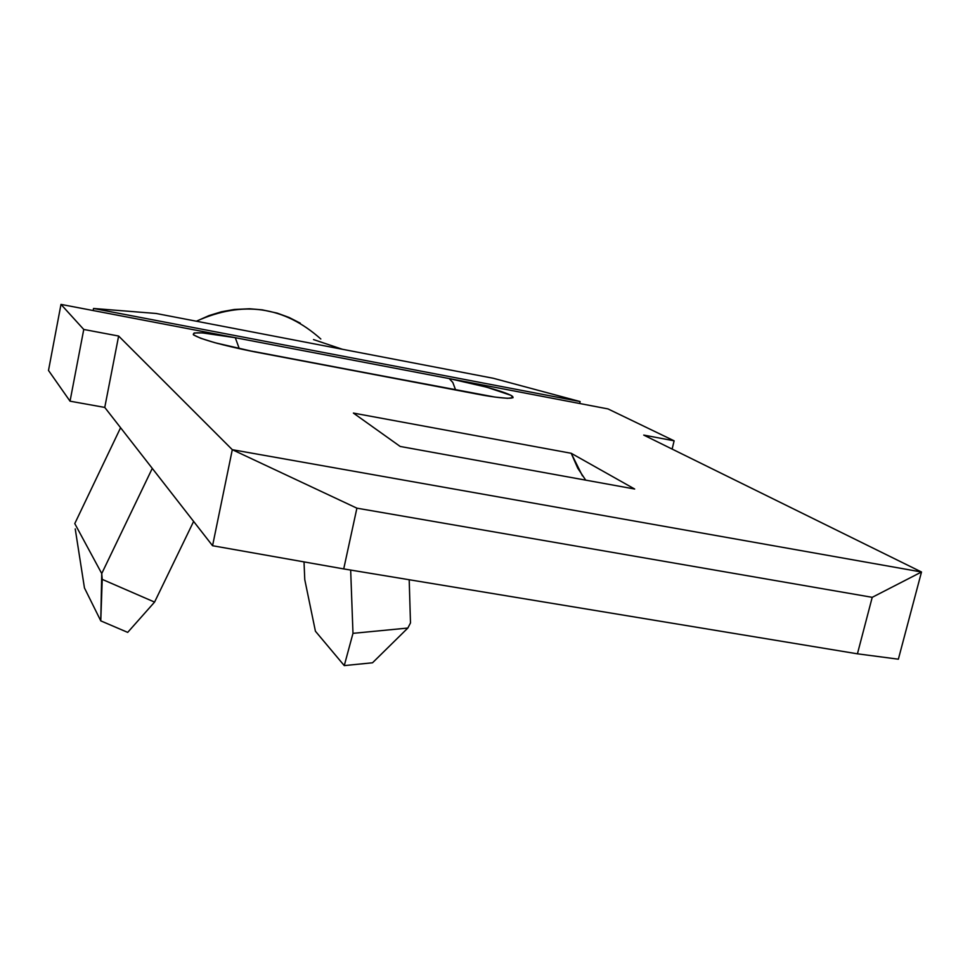 <?xml version="1.0" encoding="UTF-8"?>
<svg xmlns="http://www.w3.org/2000/svg" width="970" height="970" viewBox="0 0 970 970"><rect width="100%" height="100%" fill="white"/><g stroke="black" fill="none" stroke-linecap="round" stroke-linejoin="round"><path stroke-width="1.45" d="M579.672 403.508L607.996 408.916L674.126 440.816L643.728 435.081L921.5 571.997L232.303 449.692L118.631 336.032L83.759 329.461L60.989 304.398L235.286 337.705L202.354 332.892L194.109 332.977L193.466 334.856L200.729 338.275L214.928 342.725L254.589 351.855L494.942 397.07L507.492 398.318L513.057 397.688L510.947 395.324L486.722 387.175L449.219 378.579L607.996 408.916L674.126 440.816L672.125 449.074L674.126 440.816L643.728 435.081L921.5 571.997L898.365 659.188L921.5 571.997L872.224 597.326L857.431 653.816L343.719 568.917L356.899 508.171L872.224 597.326L921.5 571.997L232.303 449.692L212.563 545.722L104.76 407.424L70.034 401.18L48.5 370.455L60.989 304.398L93.132 310.533L93.532 308.472L156.061 313.468L93.532 308.472L93.132 310.533L579.672 403.508L580.121 401.568L93.532 308.472L580.121 401.568L579.672 403.508M582.437 475.858L571.209 453.281L353.383 413.075L400.186 446.455L634.671 489.025L571.209 453.281L353.383 413.075L400.186 446.455L634.671 489.025L571.209 453.281L577.78 468.255L585.71 480.138M313.516 339.573L342.386 349.273L313.516 339.573M320.827 339.003C284.174 306.302 242.682 300.373 196.376 321.216L209.108 315.553L221.451 311.782L234.194 309.491L249.557 308.763L262.252 309.842L277.202 313.128L289.048 317.445L300.3 323.18M152.278 468.389L101.741 573.549L74.775 523.594L120.583 427.721L74.775 523.594L101.741 573.549L152.108 468.728M127.7 632.379L154.57 602.091L193.624 521.423L154.57 602.091L102.226 579.369L101.741 573.549L100.771 620.861L127.7 632.379L100.771 620.861L84.451 587.929L100.771 620.861L102.226 579.369L154.57 602.091L127.7 632.379M350.667 570.069L352.983 633.349L344.265 665.602L315.42 631.215L304.762 579.599L304.022 561.897L304.762 579.599L315.42 631.215L344.265 665.602L372.516 662.789L407.837 628.051L352.983 633.349L350.667 570.069M410.492 622.934L409.195 579.733L410.492 622.934L407.837 628.051L410.492 622.934M75.236 528.917L84.451 587.929L75.236 528.917M104.76 407.424L118.631 336.032L232.303 449.692L356.899 508.171L343.719 568.917L212.563 545.722L104.76 407.424L70.034 401.18L83.759 329.461L118.631 336.032L104.76 407.424M212.563 545.722L232.303 449.692L356.899 508.171L872.224 597.326L857.431 653.816L343.719 568.917L212.563 545.722M898.365 659.188L857.431 653.816L898.365 659.188M70.034 401.18L48.5 370.455L60.989 304.398L83.759 329.461L70.034 401.18M493.366 378.288L580.121 401.568L493.366 378.288L156.061 313.468L493.366 378.288M372.516 662.789L344.265 665.602L352.983 633.349L407.837 628.051L372.516 662.789M216.674 343.21L254.589 351.855L477.288 394.123C492.857 397.276 520.72 400.913 510.947 395.324C498.58 389.273 463.09 381.064 449.219 378.579L235.286 337.705L239.226 348.509L235.286 337.705C205.688 332.334 191.745 331.388 193.466 334.856C202.027 339.706 222.397 345.368 254.589 351.855L252.273 351.225M455.548 389.794L452.857 382.532L449.219 378.579L452.808 382.459L455.548 389.794M254.116 351.564L474.063 393.311M476.634 393.808L489.862 396.318"/></g></svg>
